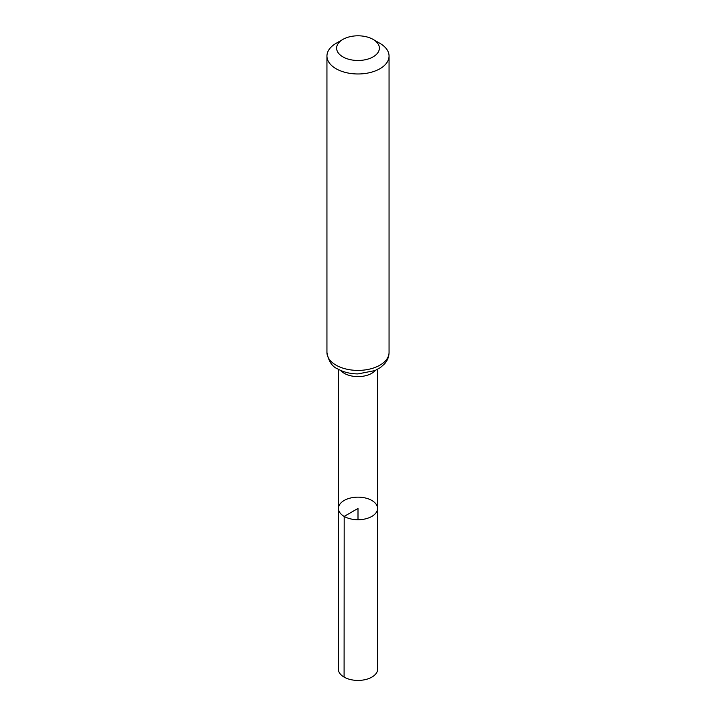 <?xml version="1.0" encoding="UTF-8"?>
<svg xmlns="http://www.w3.org/2000/svg" width="716" height="716" viewBox="0 0 716 716"><rect width="100%" height="100%" fill="white"/><g stroke="black" fill="none" stroke-linecap="round" stroke-linejoin="round"><path stroke-width="1.07" d="M344.181 516.424A19.547 11.286 180 0 1 338.453 508.432A19.547 11.286 180 0 1 358 497.155A19.547 11.286 180 0 1 377.547 508.432A19.547 11.286 180 0 1 365.482 518.867A19.547 11.286 180 0 1 344.181 516.424A19.547 11.286 180 0 1 338.453 508.432L338.328 669.057A19.672 11.358 180 0 0 344.092 677.094A19.672 11.358 180 0 0 365.536 679.556A19.672 11.358 180 0 0 377.672 669.057L377.547 508.432A19.547 11.286 180 0 1 365.482 518.867A19.547 11.286 180 0 1 344.181 516.424M342.883 56.868A21.382 12.342 180 0 1 342.883 39.416A21.382 12.342 180 0 1 373.117 39.416A21.382 12.342 180 0 1 373.117 56.868A21.382 12.342 180 0 1 342.883 56.868M373.117 39.416L379.963 43.372A31.057 17.936 180 0 1 389.056 56.045A31.057 17.936 180 0 1 369.886 72.611A31.057 17.936 180 0 1 336.037 68.727A31.057 17.936 180 0 1 326.944 56.045A31.057 17.936 180 0 1 336.037 43.372L342.883 39.416M358 519.727L358 508.441L344.181 516.424L344.092 677.094M375.39 370.405A19.439 11.223 180 0 1 344.253 373.322A19.439 11.223 180 0 1 340.61 370.405M336.037 365.151A31.057 17.936 180 0 1 326.944 352.469C328.51 361.186 332.117 366.673 337.755 368.946C343.617 372.213 350.348 373.868 357.964 373.904L374.978 370.584L380.5 367.496L384.644 363.764C387.526 360.434 388.994 356.675 389.056 352.469A31.057 17.936 180 0 1 369.886 369.035A31.057 17.936 180 0 1 336.037 365.151M338.561 369.393L338.453 508.432M377.439 369.393L377.547 508.432M326.944 56.045L326.944 352.469M389.056 56.045L389.056 352.469"/></g></svg>
